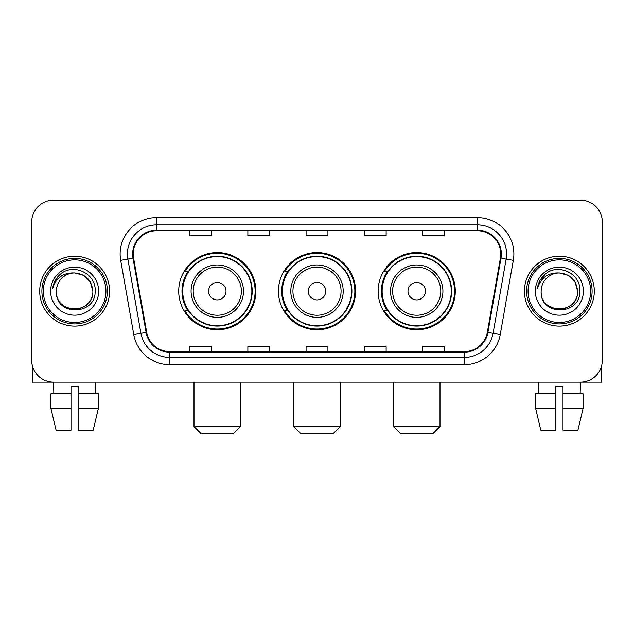 <?xml version="1.0" encoding="UTF-8"?>
<svg xmlns="http://www.w3.org/2000/svg" width="634" height="634" viewBox="0 0 634 634"><rect width="100%" height="100%" fill="white"/><g stroke="black" fill="none" stroke-linecap="round" stroke-linejoin="round"><path stroke-width="0.95" d="M378.133 291.164A38.571 38.571 0 0 0 416.712 329.735A38.571 38.571 0 0 0 455.283 291.164A38.571 38.571 0 0 0 416.712 252.586A38.571 38.571 0 0 0 378.133 291.164M278.429 291.164A38.571 38.571 0 0 0 317 329.735A38.571 38.571 0 0 0 355.571 291.164A38.571 38.571 0 0 0 317 252.586A38.571 38.571 0 0 0 278.429 291.164M178.717 291.164A38.571 38.571 0 0 0 217.288 329.735A38.571 38.571 0 0 0 255.867 291.164A38.571 38.571 0 0 0 217.288 252.586A38.571 38.571 0 0 0 178.717 291.164M187.965 310.811A35.298 35.298 0 0 1 187.965 271.511M287.678 310.811A35.298 35.298 0 0 1 287.678 271.511M387.39 310.811A35.298 35.298 0 0 1 387.39 271.511M31.7 222.019L31.7 360.302A21.833 21.833 0 0 0 53.533 382.136L580.467 382.136A21.833 21.833 0 0 0 602.3 360.302L602.3 222.019A21.833 21.833 0 0 0 580.467 200.185L53.533 200.185A21.833 21.833 0 0 0 31.7 222.019L31.7 360.302M39.704 291.164A34.933 34.933 0 0 0 74.638 326.098A34.933 34.933 0 0 0 109.579 291.164A34.933 34.933 0 0 0 74.638 256.231A34.933 34.933 0 0 0 39.704 291.164A34.933 34.933 0 0 0 74.638 326.098A34.933 34.933 0 0 0 109.579 291.164A34.933 34.933 0 0 0 74.638 256.231A34.933 34.933 0 0 0 39.704 291.164M524.421 291.164A34.933 34.933 0 0 0 559.362 326.098A34.933 34.933 0 0 0 594.296 291.164A34.933 34.933 0 0 0 559.362 256.231A34.933 34.933 0 0 0 524.421 291.164A34.933 34.933 0 0 0 559.362 326.098A34.933 34.933 0 0 0 594.296 291.164A34.933 34.933 0 0 0 559.362 256.231A34.933 34.933 0 0 0 524.421 291.164M133.227 254.044A23.292 23.292 0 0 1 156.519 230.752L477.481 230.752A23.292 23.292 0 0 1 500.416 258.086L487.324 332.327A23.292 23.292 0 0 1 464.389 351.569L169.611 351.569A23.292 23.292 0 0 1 146.676 332.327L133.584 258.086A23.292 23.292 0 0 1 133.227 254.044M132.649 254.044A23.87 23.87 0 0 0 133.013 258.189L146.097 332.43A23.87 23.87 0 0 0 169.611 352.155L464.389 352.155A23.87 23.87 0 0 0 487.903 332.43L500.987 258.189A23.87 23.87 0 0 0 477.481 230.174L156.519 230.174A23.87 23.87 0 0 0 132.649 254.044M120.682 260.36A36.392 36.392 0 0 1 156.519 217.652L477.481 217.652A36.392 36.392 0 0 1 513.318 260.36L500.226 334.601A36.392 36.392 0 0 1 464.389 364.669L169.611 364.669A36.392 36.392 0 0 1 133.774 334.601L120.682 260.36L127.846 259.1A29.109 29.109 0 0 1 156.519 224.935L477.481 224.935A29.109 29.109 0 0 1 506.154 259.1L493.062 333.333A29.109 29.109 0 0 1 464.389 357.394L169.611 357.394A29.109 29.109 0 0 1 140.938 333.333L127.846 259.1A29.109 29.109 0 0 1 127.41 254.044M580.467 200.185L53.533 200.185M53.85 393.785L53.533 382.136L580.467 382.136L580.15 393.785M602.3 360.302L602.3 222.019M487.903 332.43L493.062 333.333L506.154 259.1L513.318 260.36M306.079 230.752L306.079 235.682L327.921 235.682L327.921 230.752M247.862 230.752L247.862 235.682L269.696 235.682L269.696 230.752M189.637 230.752L189.637 235.682L211.471 235.682L211.471 230.752M364.304 230.752L364.304 235.682L386.138 235.682L386.138 230.752M422.529 230.752L422.529 235.682L444.363 235.682L444.363 230.752M327.921 351.569L327.921 346.639L306.079 346.639L306.079 351.569M269.696 351.569L269.696 346.639L247.862 346.639L247.862 351.569M211.471 351.569L211.471 346.639L189.637 346.639L189.637 351.569M386.138 351.569L386.138 346.639L364.304 346.639L364.304 351.569M444.363 351.569L444.363 346.639L422.529 346.639L422.529 351.569M32.429 365.897L32.429 382.136L116.854 382.136M50.902 393.785L50.902 408.344L56.069 430.177L50.902 408.344L50.902 393.785L71 393.785L71 386.502L78.283 386.502L78.283 393.785L98.381 393.785L98.381 408.344L93.214 430.177L98.381 408.344L78.283 408.344L78.283 393.785M95.75 382.136L95.433 393.785M71 393.785L71 430.177L56.069 430.177M50.902 408.344L71 408.344M93.214 430.177L78.283 430.177L78.283 408.344M105.933 291.164A31.296 31.296 0 0 0 74.638 259.869A31.296 31.296 0 0 0 43.342 291.164A31.296 31.296 0 0 0 74.638 322.46A31.296 31.296 0 0 0 105.933 291.164M107.392 291.164A32.754 32.754 0 0 0 74.638 258.41A32.754 32.754 0 0 0 41.892 291.164A32.754 32.754 0 0 0 74.638 323.911A32.754 32.754 0 0 0 107.392 291.164M56.442 291.164A18.196 18.196 0 0 1 74.638 272.969C85.693 274.046 91.756 280.109 92.833 291.164L90.4 282.067L83.736 275.402L74.638 272.969L83.736 275.402L90.4 282.067L92.833 291.164L90.4 282.067L83.736 275.402L74.638 272.969L83.736 275.402L90.4 282.067L92.833 291.164L90.4 282.067L83.736 275.402L74.638 272.969L83.736 275.402L90.4 282.067L92.833 291.164L90.4 282.067L83.736 275.402L74.638 272.969L83.736 275.402L90.4 282.067L92.833 291.164C93.951 314.638 55.332 314.638 56.442 291.164C54.825 316.414 95.988 315.851 95.132 291.164C96.487 273.833 73.774 262.817 60.69 273.975C56.125 277.795 53.454 282.637 52.662 288.518C56.101 277.676 63.424 272.493 74.638 272.969L83.736 275.402L90.4 282.067L92.833 291.164C93.951 314.638 55.332 314.638 56.442 291.164C55.332 314.638 93.951 314.638 92.833 291.164C93.951 314.638 55.332 314.638 56.442 291.164C55.332 314.638 93.951 314.638 92.833 291.164C93.951 314.638 55.332 314.638 56.442 291.164C55.332 314.638 93.951 314.638 92.833 291.164C93.951 314.638 55.332 314.638 56.442 291.164C55.332 314.638 93.951 314.638 92.833 291.164C93.951 314.638 55.332 314.638 56.442 291.164C55.332 314.638 93.951 314.638 92.833 291.164C93.951 314.638 55.332 314.638 56.442 291.164C55.332 314.638 93.951 314.638 92.833 291.164C93.563 305.287 75.406 314.67 64.327 306.151M50.625 291.164A24.021 24.021 0 0 0 74.638 315.177A24.021 24.021 0 0 0 98.658 291.164A24.021 24.021 0 0 0 74.638 267.144A24.021 24.021 0 0 0 50.625 291.164M60.682 273.983L55.316 280.363M54.984 280.981L55.467 280.101L54.984 280.981M233.304 433.814L201.279 433.814L194.004 426.531L240.579 426.531L233.304 433.814M226.021 291.164A8.733 8.733 0 0 0 217.288 282.431A8.733 8.733 0 0 0 208.554 291.164A8.733 8.733 0 0 0 217.288 299.898A8.733 8.733 0 0 0 226.021 291.164M243.488 291.164A26.2 26.2 0 0 0 217.288 264.964A26.2 26.2 0 0 0 191.088 291.164A26.2 26.2 0 0 0 217.288 317.365A26.2 26.2 0 0 0 243.488 291.164A26.2 26.2 0 0 1 217.288 317.365A26.2 26.2 0 0 1 191.088 291.164M251.864 291.164A34.569 34.569 0 0 0 217.288 256.596A34.569 34.569 0 0 0 182.719 291.164A34.569 34.569 0 0 0 217.288 325.733A34.569 34.569 0 0 0 251.864 291.164M255.137 291.164A37.85 37.85 0 0 1 184.946 310.811L188.457 310.811A34.894 34.894 0 0 0 240.381 317.333A34.894 34.894 0 0 0 240.381 264.996A34.894 34.894 0 0 0 188.457 271.511L184.946 271.511A37.85 37.85 0 0 1 255.137 291.164M333.008 433.814L300.992 433.814L293.708 426.531L340.292 426.531L333.008 433.814M325.733 291.164A8.733 8.733 0 0 0 317 282.431A8.733 8.733 0 0 0 308.267 291.164A8.733 8.733 0 0 0 317 299.898A8.733 8.733 0 0 0 325.733 291.164M343.2 291.164A26.2 26.2 0 0 0 317 264.964A26.2 26.2 0 0 0 290.8 291.164A26.2 26.2 0 0 0 317 317.365A26.2 26.2 0 0 0 343.2 291.164A26.2 26.2 0 0 1 317 317.365A26.2 26.2 0 0 1 290.8 291.164M351.569 291.164A34.569 34.569 0 0 0 317 256.596A34.569 34.569 0 0 0 282.431 291.164A34.569 34.569 0 0 0 317 325.733A34.569 34.569 0 0 0 351.569 291.164M354.85 291.164A37.85 37.85 0 0 1 284.658 310.811L288.161 310.811A34.894 34.894 0 0 0 340.086 317.333A34.894 34.894 0 0 0 340.086 264.996A34.894 34.894 0 0 0 288.161 271.511L284.658 271.511A37.85 37.85 0 0 1 354.85 291.164M432.721 433.814L400.696 433.814L393.421 426.531L439.996 426.531L432.721 433.814M425.446 291.164A8.733 8.733 0 0 0 416.712 282.431A8.733 8.733 0 0 0 407.979 291.164A8.733 8.733 0 0 0 416.712 299.898A8.733 8.733 0 0 0 425.446 291.164M442.912 291.164A26.2 26.2 0 0 0 416.712 264.964A26.2 26.2 0 0 0 390.512 291.164A26.2 26.2 0 0 0 416.712 317.365A26.2 26.2 0 0 0 442.912 291.164A26.2 26.2 0 0 1 416.712 317.365A26.2 26.2 0 0 1 390.512 291.164M451.281 291.164A34.569 34.569 0 0 0 416.712 256.596A34.569 34.569 0 0 0 382.136 291.164A34.569 34.569 0 0 0 416.712 325.733A34.569 34.569 0 0 0 451.281 291.164M454.554 291.164A37.85 37.85 0 0 1 384.363 310.811L387.873 310.811A34.894 34.894 0 0 0 439.798 317.333A34.894 34.894 0 0 0 439.798 264.996A34.894 34.894 0 0 0 387.873 271.511L384.363 271.511A37.85 37.85 0 0 1 454.554 291.164M601.571 365.897L601.571 382.136L517.146 382.136M555.717 393.785L555.717 408.344L535.619 408.344L540.786 430.177L535.619 408.344L535.619 393.785L555.717 393.785L555.717 386.502L563 386.502L563 393.785L583.098 393.785L583.098 408.344L577.931 430.177L583.098 408.344L563 408.344L563 393.785L563 430.177L577.931 430.177M555.717 408.344L555.717 430.177L540.786 430.177M538.25 382.136L538.567 393.785M590.658 291.164A31.296 31.296 0 0 0 559.362 259.869A31.296 31.296 0 0 0 528.067 291.164A31.296 31.296 0 0 0 559.362 322.46A31.296 31.296 0 0 0 590.658 291.164M592.108 291.164A32.754 32.754 0 0 0 559.362 258.41A32.754 32.754 0 0 0 526.608 291.164A32.754 32.754 0 0 0 559.362 323.911A32.754 32.754 0 0 0 592.108 291.164M577.558 291.164C576.472 280.109 570.41 274.046 559.362 272.969L568.46 275.402L575.117 282.067L577.558 291.164L575.117 282.067L568.46 275.402L559.362 272.969L568.46 275.402L575.117 282.067L577.558 291.164L575.117 282.067L568.46 275.402L559.362 272.969L568.46 275.402L575.117 282.067L577.558 291.164L575.117 282.067L568.46 275.402L559.362 272.969L568.46 275.402L575.117 282.067L577.558 291.164C578.668 314.638 540.049 314.638 541.167 291.164C539.542 316.414 580.704 315.851 579.856 291.164C581.204 273.833 558.499 262.817 545.406 273.975C540.842 277.795 538.171 282.637 537.386 288.518C540.818 277.676 548.141 272.493 559.362 272.969L568.46 275.402L575.117 282.067L577.558 291.164C578.668 314.638 540.049 314.638 541.167 291.164C540.049 314.638 578.668 314.638 577.558 291.164C578.668 314.638 540.049 314.638 541.167 291.164C540.049 314.638 578.668 314.638 577.558 291.164C578.668 314.638 540.049 314.638 541.167 291.164C540.049 314.638 578.668 314.638 577.558 291.164C578.668 314.638 540.049 314.638 541.167 291.164C540.049 314.638 578.668 314.638 577.558 291.164C578.668 314.638 540.049 314.638 541.167 291.164C540.049 314.638 578.668 314.638 577.558 291.164C578.668 314.638 540.049 314.638 541.167 291.164A18.196 18.196 0 0 1 559.362 272.969L568.46 275.402L575.117 282.067L577.558 291.164C578.287 305.287 560.123 314.67 549.044 306.151M535.342 291.164A24.021 24.021 0 0 0 559.362 315.177A24.021 24.021 0 0 0 583.375 291.164A24.021 24.021 0 0 0 559.362 267.144A24.021 24.021 0 0 0 535.342 291.164M545.399 273.983L540.033 280.363M539.708 280.981L540.184 280.101L539.708 280.981M477.481 217.652L477.481 230.174M127.846 259.1L133.013 258.189M169.611 364.669L169.611 352.155M464.389 352.155L464.389 364.669M133.774 334.601L146.097 332.43M500.987 258.189L506.154 259.1M156.519 217.652L156.519 230.174M493.062 333.333L500.226 334.601M241.364 291.164A24.068 24.068 0 0 0 217.288 267.096A24.068 24.068 0 0 0 193.219 291.164A24.068 24.068 0 0 0 217.288 315.233A24.068 24.068 0 0 0 241.364 291.164M341.068 291.164A24.068 24.068 0 0 0 317 267.096A24.068 24.068 0 0 0 292.932 291.164A24.068 24.068 0 0 0 317 315.233A24.068 24.068 0 0 0 341.068 291.164M440.781 291.164A24.068 24.068 0 0 0 416.712 267.096A24.068 24.068 0 0 0 392.636 291.164A24.068 24.068 0 0 0 416.712 315.233A24.068 24.068 0 0 0 440.781 291.164M240.579 382.136L240.579 426.531M194.004 382.136L194.004 426.531M340.292 382.136L340.292 426.531M293.708 382.136L293.708 426.531M439.996 382.136L439.996 426.531M393.421 382.136L393.421 426.531"/></g></svg>
